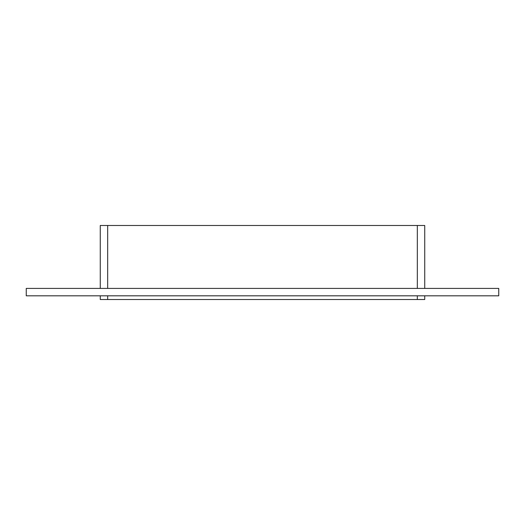 <?xml version="1.0" encoding="UTF-8"?>
<svg xmlns="http://www.w3.org/2000/svg" width="525" height="525" viewBox="0 0 525 525"><rect width="100%" height="100%" fill="white"/><g stroke="black" fill="none" stroke-linecap="round" stroke-linejoin="round"><path stroke-width="0.79" d="M107.671 288.409L107.671 225.488L100.268 225.488L100.268 288.409M107.671 225.488L417.329 225.488L417.329 288.409M424.732 225.488L424.732 288.409L424.732 225.488L417.329 225.488M26.25 288.409L498.75 288.409L498.75 295.811L26.25 295.811L26.25 288.409M417.329 295.811L417.329 299.512L424.732 299.512L424.732 295.811L424.732 299.512M417.329 299.512L107.671 299.512L107.671 295.811M100.268 295.811L100.268 299.512L107.671 299.512"/></g></svg>
